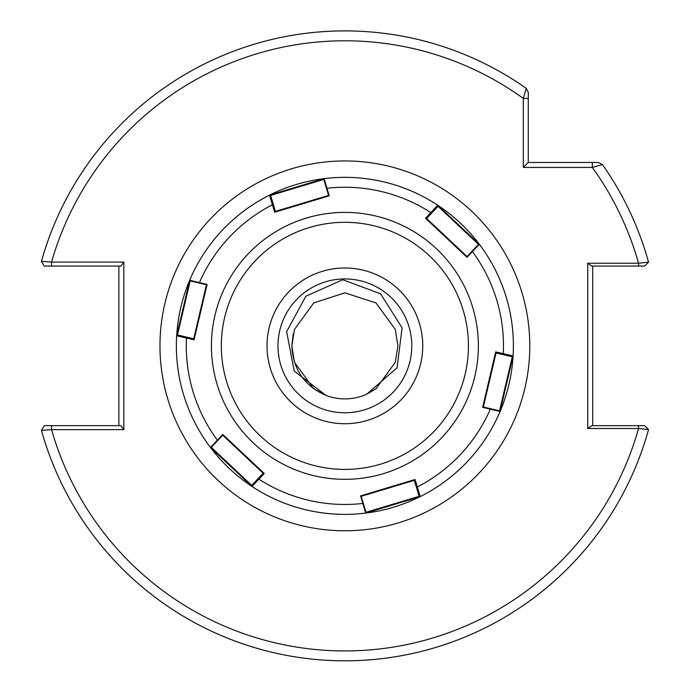 <?xml version="1.0" encoding="UTF-8"?>
<svg xmlns="http://www.w3.org/2000/svg" width="690" height="690" viewBox="0 0 690 690"><rect width="100%" height="100%" fill="white"/><g stroke="black" fill="none" stroke-linecap="round" stroke-linejoin="round"><path stroke-width="1.03" d="M277.975 345.863A66.913 66.913 0 0 1 344.879 278.95A66.913 66.913 0 0 1 411.792 345.863A66.913 66.913 0 0 1 344.879 412.775A66.913 66.913 0 0 1 277.975 345.863M325.188 395.103L313.709 388.763L294.449 362.25L291.853 345.863L294.449 362.25L313.709 388.763L326.103 395.456L313.709 388.763L294.449 362.25L291.853 345.863L294.449 362.25L313.709 388.763L326.103 395.456L313.709 388.763L294.449 362.25L291.853 345.863L294.449 362.25L313.709 388.763L326.103 395.456L313.709 388.763L294.449 362.25L291.853 345.863L294.449 362.25L313.709 388.763L325.188 395.103L313.709 388.763L294.449 362.25L291.853 345.863L294.449 362.25L313.709 388.763L325.188 395.103L313.709 388.763L294.449 362.25L291.853 345.863L294.449 362.25L313.709 388.763L325.188 395.103L313.709 388.763L294.449 362.25L291.853 345.863L294.449 362.25L313.709 388.763L326.103 395.456L313.709 388.763L294.449 362.25L291.853 345.863L294.449 329.475L313.709 302.953L344.879 292.827L376.059 302.953L395.318 329.475L397.914 345.863L395.318 362.25L376.059 388.763L366.778 394.163A53.035 53.035 0 0 1 326.103 395.456L313.709 388.763L294.449 362.25L291.853 345.863L294.449 329.475L313.709 302.953L344.879 292.827L376.059 302.953L395.318 329.475L397.914 345.863L395.318 362.25L376.059 388.763L366.778 394.163L376.059 388.763L395.318 362.25L397.914 345.863L395.318 362.25L397.914 345.863L395.318 362.25L376.059 388.763L366.778 394.163L376.059 388.763L395.318 362.25L397.914 345.863L395.318 362.25L376.059 388.763L366.778 394.163L376.059 388.763L395.318 362.25L397.914 345.863L395.318 362.25L376.059 388.763L366.778 394.163L376.059 388.763L395.318 362.25L397.914 345.863L395.318 362.25L376.059 388.763L366.778 394.163L397.069 367.805L402.089 327.888L380.604 293.802L342.689 279.735L305.834 296.252L286.635 331.649L294.216 371.116L326.103 395.456L313.709 388.763L294.449 362.25L291.853 345.863L294.449 329.475L313.709 302.953L344.879 292.827L376.059 302.953L395.318 329.475L397.914 345.863L395.318 329.475L376.059 302.953L344.879 292.827L313.709 302.953L294.449 329.475L291.853 345.863L294.449 329.475L313.709 302.953L344.879 292.827L376.059 302.953L395.318 329.475L397.914 345.863L395.318 329.475L376.059 302.953L344.879 292.827L313.709 302.953L294.449 329.475L291.853 345.863L294.449 329.475L313.709 302.953L344.879 292.827L376.059 302.953L395.318 329.475L397.914 345.863L395.318 329.475L376.059 302.953L344.879 292.827L313.709 302.953L294.449 329.475L291.853 345.863L294.449 329.475L313.709 302.953L344.879 292.827L376.059 302.953L395.318 329.475L397.914 345.863L395.318 329.475L376.059 302.953L344.879 292.827L313.709 302.953L294.449 329.475L291.853 345.863L294.449 329.475L313.709 302.953L344.879 292.827L376.059 302.953L395.318 329.475L397.914 345.863L395.318 329.475L376.059 302.953L344.879 292.827L313.709 302.953L294.449 329.475L291.853 345.863L294.449 329.475L313.709 302.953L344.879 292.827L376.059 302.953L395.318 329.475L397.914 345.863L395.318 329.475L376.059 302.953L344.879 292.827L313.709 302.953L294.449 329.475L291.853 345.863L293.181 334.064M123.829 262.088L120.948 266.064L51.543 266.064L51.543 262.088A305.066 305.066 0 0 1 523.313 98.42L528.273 98.42L528.273 92.331L528.273 162.478L598.411 162.478L602.465 164.582A314.976 314.976 0 0 1 648.531 262.157A314.976 314.976 0 0 0 602.465 164.582L592.322 167.429L523.313 167.429L523.313 98.42L526.168 88.285L528.273 92.331L526.168 88.285A314.976 314.976 0 0 0 41.469 261.32L51.543 262.088L123.829 262.088L123.829 429.637L51.543 429.637L41.469 430.405A314.976 314.976 0 0 0 648.531 429.568A314.976 314.976 0 0 1 41.469 430.405L44.238 425.661L120.948 425.661L123.829 429.637M644.633 425.661L638.543 425.661L644.633 425.661L648.531 429.568L638.543 428.49L587.742 428.49L587.742 263.235L638.543 263.235L648.531 262.157L644.633 266.064L638.543 266.064L644.633 266.064M619.741 266.064L612.013 266.064M326.103 395.456C304.437 386.029 293.017 369.495 291.853 345.863M592.701 266.064L592.701 425.661M592.322 162.478L592.322 167.429A305.066 305.066 0 0 1 638.543 263.235L638.543 266.064L591.796 266.064L587.742 263.235M587.742 428.49L591.796 425.661L638.543 425.661L638.543 428.49A305.066 305.066 0 0 1 51.543 429.637L51.543 425.661M118.87 425.661L118.87 266.064M51.543 266.064L44.238 266.064L41.469 261.32A314.976 314.976 0 0 1 526.168 88.285M523.313 167.429L528.273 162.478M273.413 204.68L272.438 204.766A158.605 158.605 0 0 0 199.427 282.624L189.664 280.252A168.515 168.515 0 0 0 252.023 486.484L210.45 447.482A168.515 168.515 0 0 1 176.666 335.754L189.664 280.252A168.515 168.515 0 0 1 269.514 195.141L324.119 178.632A168.515 168.515 0 0 1 437.727 205.223L479.334 244.269A168.515 168.515 0 0 1 513.101 355.945L500.095 411.499A168.515 168.515 0 0 1 420.236 496.593L365.674 513.093A168.515 168.515 0 0 0 460.359 223.129A168.515 168.515 0 0 0 222.146 230.391A168.515 168.515 0 0 1 269.514 195.141L270.575 195.227L275.603 211.951L328.759 195.951L323.86 179.659L324.119 178.632L329.225 195.813L274.68 212.227L269.514 195.141L270.575 195.227L269.514 195.141M401.597 399.217A77.867 77.867 0 0 0 398.242 289.153A77.867 77.867 0 0 0 288.17 292.508A77.867 77.867 0 0 0 291.525 402.572A77.867 77.867 0 0 0 401.597 399.217M482.655 407.324L482.767 406.85L499.336 410.757L500.095 411.499L482.655 407.324L495.713 351.883L513.101 355.945L512.489 356.825L495.498 352.823M207.104 284.427L207 284.866L199.764 283.167L199.427 282.624L207.104 284.427L194.054 339.825L176.666 335.754L177.244 334.892L194.27 338.902L194.054 339.825M222.792 434.467L223.12 434.778L211.451 447.18L210.45 447.482L222.792 434.467L264.236 473.461L252.023 486.484L251.565 485.553L263.554 472.814L264.236 473.461M360.568 495.903L361.008 495.774L365.916 512.075L365.674 513.093A168.515 168.515 0 0 1 252.023 486.484A168.515 168.515 0 0 0 365.674 513.093L360.568 495.903L415.07 479.507L420.236 496.593L419.201 496.524L414.164 479.774L415.07 479.507M467.001 257.275L466.647 256.947L478.308 244.553L479.334 244.269L467.001 257.275L425.514 218.247L437.727 205.223L438.185 206.189L426.213 218.911M211.209 447.258L251.712 485.398M361.008 495.774L414.164 479.774M365.855 512.325L419.141 496.317M190.233 280.787L177.459 334.943M199.764 283.167L190.423 280.968L189.664 280.252A168.515 168.515 0 0 1 460.359 223.129A168.515 168.515 0 0 1 420.236 496.593L419.201 496.524M478.567 244.476L438.055 206.327M437.727 205.223L438.185 206.189L437.727 205.223A168.515 168.515 0 0 0 324.119 178.632L323.86 179.659M323.929 179.4L270.627 195.408M329.225 195.813L328.759 195.951M499.526 410.947L512.308 356.782M513.101 355.945L512.489 356.825L513.101 355.945A168.515 168.515 0 0 0 479.334 244.269L478.308 244.553M159.968 345.863A184.92 184.92 0 0 1 344.879 160.942A184.92 184.92 0 0 1 529.799 345.863A184.92 184.92 0 0 1 344.879 530.783A184.92 184.92 0 0 1 159.968 345.863M602.465 164.582A314.976 314.976 0 0 1 648.531 262.157M648.531 429.568A314.976 314.976 0 0 1 41.469 430.405M247.676 254.403A133.463 133.463 0 0 0 253.428 443.066A133.463 133.463 0 0 0 442.092 437.313A133.463 133.463 0 0 0 436.339 248.659A133.463 133.463 0 0 0 247.676 254.403M254.895 261.2A123.553 123.553 0 0 0 260.225 435.847A123.553 123.553 0 0 0 434.873 430.526A123.553 123.553 0 0 0 429.542 255.878A123.553 123.553 0 0 0 254.895 261.2M416.355 487.062L417.312 486.968A158.605 158.605 0 0 0 490.323 409.127L489.995 408.558M210.45 447.482A168.515 168.515 0 0 1 176.666 335.754L177.244 334.892M186.869 337.16L186.472 338.031A158.605 158.605 0 0 0 217.393 440.211L218.031 440.186M258.336 478.36L258.897 479.136A158.605 158.605 0 0 0 362.845 503.441L363.147 502.881M502.889 354.565L503.295 353.677A158.605 158.605 0 0 0 472.391 251.54L471.736 251.54M431.423 213.374L430.853 212.58A158.605 158.605 0 0 0 326.948 188.275L326.62 188.844M263.149 473.236L222.723 435.2M252.023 486.484L251.565 485.553M414.328 480.335L361.172 496.326M193.709 338.773L206.431 284.737M426.61 218.489L467.044 256.525M275.439 211.39L328.595 195.399M496.058 352.952L483.336 406.988M499.336 410.757L500.095 411.499"/></g></svg>
